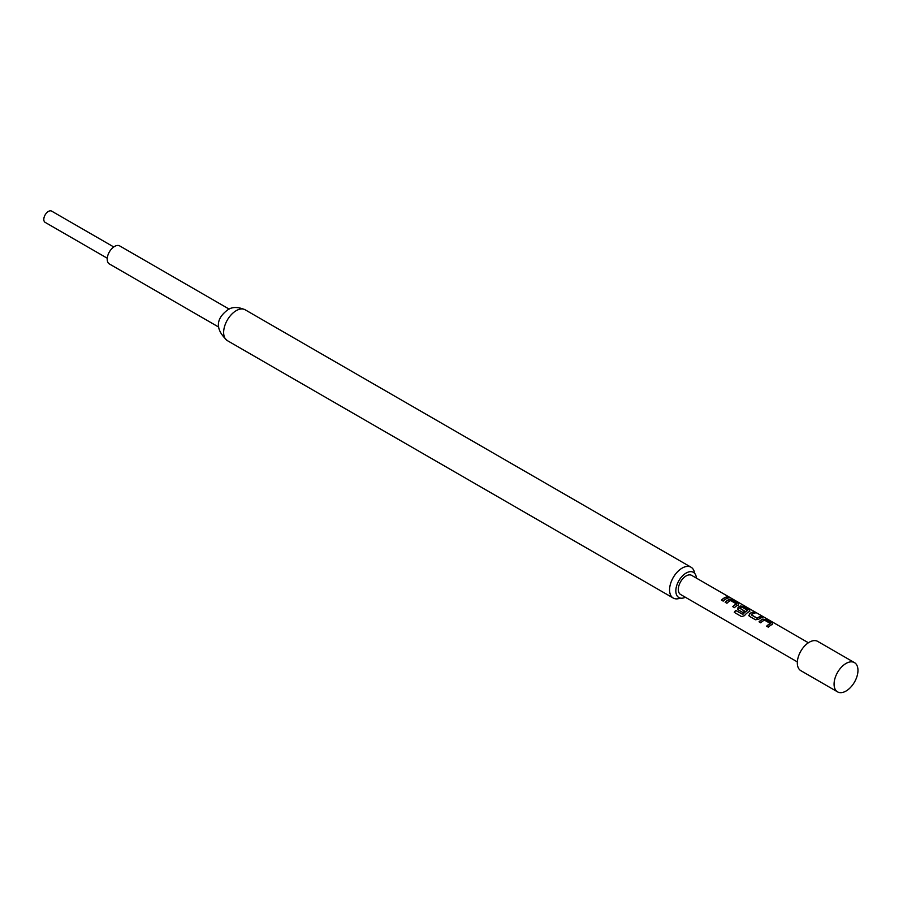 <?xml version="1.0" encoding="UTF-8"?>
<svg xmlns="http://www.w3.org/2000/svg" width="903" height="903" viewBox="0 0 903 903"><rect width="100%" height="100%" fill="white"/><g stroke="black" fill="none" stroke-linecap="round" stroke-linejoin="round"><path stroke-width="1.35" d="M728.744 597.368L730.482 597.797L728.258 596.883M766.76 626.276A10.791 6.231 -60 0 1 769.412 624.21A10.791 6.231 -60 0 1 770.349 623.736L770.372 623.51A11.05 6.377 -60 0 0 769.412 623.996A11.05 6.377 -60 0 0 766.624 626.197L768.363 627.201A11.05 6.377 -60 0 1 771.139 625A11.05 6.377 -60 0 1 772.347 624.413L772.291 623.047L766.207 619.548L762.99 619.255A10.791 6.231 -60 0 0 761.827 619.83A10.791 6.231 -60 0 0 759.186 621.907M757.12 618.126L751.273 614.751A11.05 6.377 -60 0 1 752.267 614.108A11.05 6.377 -60 0 1 755.032 613.092L753.294 612.087A11.05 6.377 -60 0 0 750.54 613.103A11.05 6.377 -60 0 0 749.309 613.916L749.366 616.241L755.45 619.751L758.633 619.3A11.05 6.377 -60 0 1 759.852 618.487A11.05 6.377 -60 0 1 762.617 617.471L760.879 616.467A11.05 6.377 -60 0 0 758.114 617.483A11.05 6.377 -60 0 0 757.12 618.126L757.143 618.318A10.791 6.231 -60 0 1 758.114 617.697A10.791 6.231 -60 0 1 760.823 616.704L762.256 617.528M757.143 618.318L751.285 614.898M749.309 613.916L749.343 614.108A10.791 6.231 -60 0 1 750.54 613.318A10.791 6.231 -60 0 1 753.237 612.324L753.294 612.087M749.343 614.108L749.434 616.399M734.41 612.46A10.791 6.231 -60 0 1 735.764 610.507L742.853 614.424A10.791 6.231 -60 0 1 746.634 611.06A10.791 6.231 -60 0 1 747.582 610.586L747.605 610.36A11.05 6.377 -60 0 0 746.634 610.857A11.05 6.377 -60 0 0 742.751 614.288L735.663 610.383A11.05 6.377 -60 0 0 734.286 612.381L741.577 616.591L744.478 615.654A11.05 6.377 -60 0 1 748.564 611.963A11.05 6.377 -60 0 1 749.761 611.376L749.704 610.022L743.632 606.511L740.449 606.003A11.05 6.377 -60 0 0 739.241 606.579A11.05 6.377 -60 0 0 738.022 607.403L738.078 609.717L743.056 612.595A11.05 6.377 -60 0 1 744.738 611.128L739.794 608.125A11.05 6.377 -60 0 1 740.787 607.482A11.05 6.377 -60 0 1 741.758 606.985L747.605 610.36M738.146 609.886L738.056 607.595A10.791 6.231 -60 0 1 739.241 606.793A10.791 6.231 -60 0 1 740.415 606.229L740.449 606.003M744.603 611.229L739.805 608.272M732.897 606.726A10.791 6.231 -60 0 1 735.539 604.66A10.791 6.231 -60 0 1 736.487 604.175L736.509 603.949A11.05 6.377 -60 0 0 735.539 604.446A11.05 6.377 -60 0 0 732.751 606.647L734.489 607.651A11.05 6.377 -60 0 1 737.277 605.45A11.05 6.377 -60 0 1 738.473 604.863L738.417 603.497L732.344 599.987L729.127 599.705A10.791 6.231 -60 0 0 727.953 600.281A10.791 6.231 -60 0 0 725.312 602.346M721.61 600.213A10.791 6.231 -60 0 1 724.251 598.136A10.791 6.231 -60 0 1 726.949 597.154L727.017 596.917A11.05 6.377 -60 0 0 724.251 597.921A11.05 6.377 -60 0 0 721.463 600.134L723.201 601.127A11.05 6.377 -60 0 1 725.989 598.926A11.05 6.377 -60 0 1 728.755 597.921L727.017 596.917M107.254 258.224L45.15 222.375A6.502 3.747 -60 0 1 44.157 217.171A6.502 3.747 -60 0 1 48.401 211.437A6.502 3.747 -60 0 1 51.652 211.121L113.755 246.97M218.752 327.112L109.365 263.947A10.396 6.005 -60 0 1 107.773 255.617A10.396 6.005 -60 0 1 114.557 246.451A10.396 6.005 -60 0 1 119.76 245.943L229.148 309.097M696.394 578.112A14.55 8.398 120 0 0 693.402 572.333A14.55 8.398 120 0 0 686.133 573.055A14.55 8.398 120 0 0 676.618 585.878A14.55 8.398 120 0 0 678.853 597.538A14.55 8.398 120 0 0 685.343 597.244M680.286 598.091A17.8 10.283 -60 0 1 673.254 598.057A17.8 10.283 -60 0 1 670.523 583.789A17.8 10.283 -60 0 1 682.149 568.1A17.8 10.283 -60 0 1 691.055 567.219A17.8 10.283 -60 0 1 694.599 573.292M834.191 682.149A16.897 9.752 -60 0 1 842.239 666.346A16.897 9.752 -60 0 1 854.464 662.621A16.897 9.752 -60 0 1 857.85 672.351A16.897 9.752 -60 0 1 849.802 688.154A16.897 9.752 -60 0 1 837.578 691.879A16.897 9.752 -60 0 1 834.191 682.149M837.578 691.879L800.814 670.658A16.897 9.752 -60 0 1 797.439 660.917A16.897 9.752 -60 0 1 805.476 645.126A16.897 9.752 -60 0 1 817.712 641.401L854.464 662.621M797.349 661.91L680.602 594.501A11.05 6.377 -60 0 1 678.909 585.652A11.05 6.377 -60 0 1 686.133 575.922A11.05 6.377 -60 0 1 691.653 575.369L808.399 642.778M736.509 603.949L730.662 600.574A11.05 6.377 -60 0 0 729.692 601.071A11.05 6.377 -60 0 0 726.904 603.272L725.165 602.267A11.05 6.377 -60 0 1 727.953 600.066A11.05 6.377 -60 0 1 729.161 599.479M738.473 604.863L738.417 603.497L732.277 600.224L729.127 599.705M749.761 611.376L749.704 610.022L743.632 606.511M770.372 623.51L764.525 620.135A11.05 6.377 -60 0 0 763.566 620.621A11.05 6.377 -60 0 0 760.777 622.822L759.039 621.817A11.05 6.377 -60 0 1 761.827 619.616A11.05 6.377 -60 0 1 763.024 619.029M772.347 624.413L772.291 623.047L766.139 619.774L762.99 619.255M748.745 615.519L749.366 616.241M737.458 609.006L738.078 609.717M728.382 597.978L726.949 597.154M730.358 598.023L728.653 597.605M738.451 605.089L738.361 603.735M749.738 611.602L749.648 610.247M743.564 606.748L740.415 606.229M754.671 613.16L753.237 612.324M772.313 624.639L772.223 623.284M227.319 340.612C211.223 325.825 220.343 315.452 227.782 309.819C232.218 306.76 237.997 306.738 245.131 309.774A17.8 10.283 120 0 0 236.225 310.655A17.8 10.283 120 0 0 224.599 326.344A17.8 10.283 120 0 0 227.319 340.612L673.254 598.057M245.131 309.774L691.055 567.219"/></g></svg>
